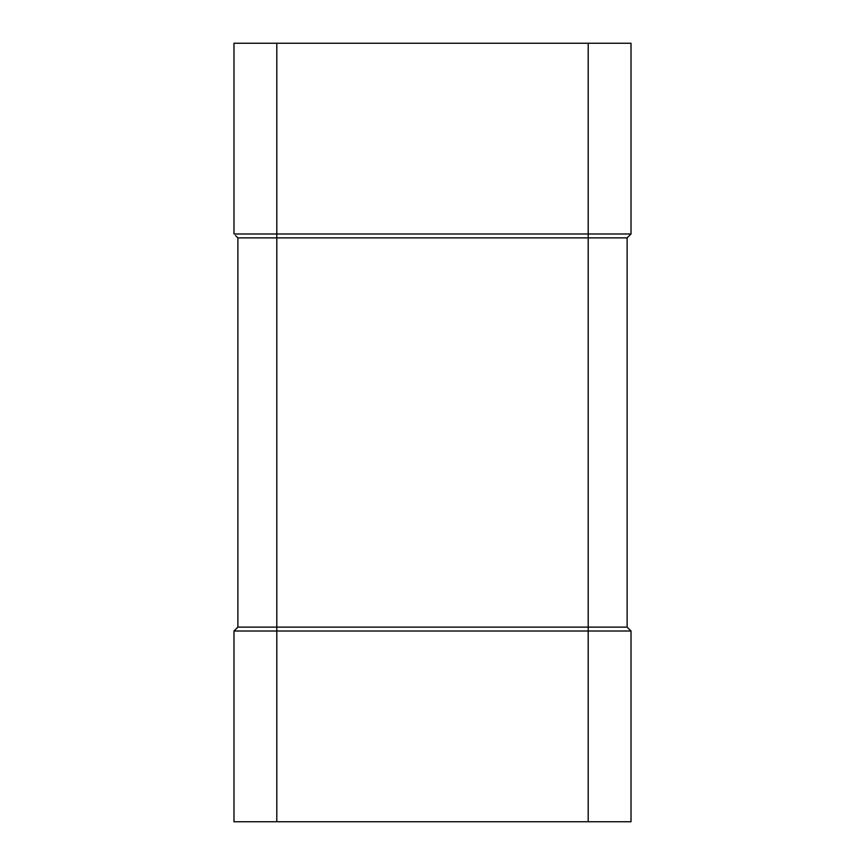 <?xml version="1.0" encoding="UTF-8"?>
<svg xmlns="http://www.w3.org/2000/svg" width="865" height="865" viewBox="0 0 865 865"><rect width="100%" height="100%" fill="white"/><g stroke="black" fill="none" stroke-linecap="round" stroke-linejoin="round"><path stroke-width="1.3" d="M588.2 821.75L233.983 821.75L233.983 631.018L237.875 627.125L237.875 237.875L627.125 237.875L631.018 233.983L631.018 43.25L233.983 43.25L233.983 233.983L631.018 233.983L627.125 237.875L627.125 627.125L631.018 631.018L233.983 631.018L237.875 627.125L627.125 627.125L631.018 631.018L631.018 821.75L588.2 821.75L588.2 43.25M235.54 235.54L237.875 237.875L235.54 235.54M588.2 627.125L276.8 627.125L276.8 237.875L588.2 237.875M235.54 629.461L233.983 631.018L235.54 629.461M276.8 237.875L276.8 43.25M276.8 821.75L276.8 627.125"/></g></svg>
